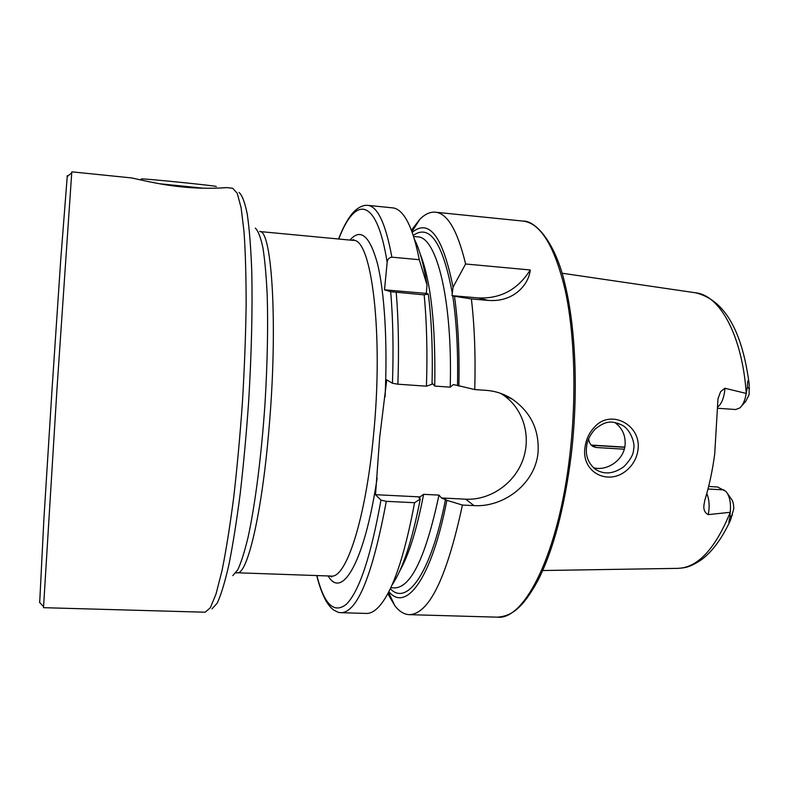 <?xml version="1.0" encoding="UTF-8"?>
<svg xmlns="http://www.w3.org/2000/svg" width="789" height="789" viewBox="0 0 789 789"><rect width="100%" height="100%" fill="white"/><g stroke="black" fill="none" stroke-linecap="round" stroke-linejoin="round"><path stroke-width="1.18" d="M594.778 426.8C611.051 408.613 641.871 425.202 637.966 450.055C636.812 457.955 633.242 464.553 627.255 469.84C608.546 486.685 580.931 472.236 584.994 447.304C586.089 439.266 589.344 432.431 594.778 426.8M633.587 449.266C635.569 444.197 630.45 428.545 621.288 424.788C611.978 421.089 606.711 420.014 595.192 428.999C589.837 435.055 586.977 441.012 586.612 446.87C585.389 455.825 588.288 463.271 595.3 469.218C604.147 474.929 613.743 474.021 624.079 466.486C630.519 459.76 633.685 454.02 633.587 449.266M218.671 188.088L226.413 187.595C227.005 187.674 205.318 189.419 181.884 186.885C158.461 184.675 134.071 178.206 131.181 177.89L71.799 171.834L56.926 389.707L43.503 607.678L205.15 612.215L210.338 607.786L216.058 593.89L222.074 570.378C226.147 550.101 230.023 525.75 233.712 497.326C237.173 467.088 240.103 435.232 242.47 401.749C244.442 368.246 245.665 336.282 246.138 305.846C246.158 277.186 245.458 252.539 244.048 231.907L241.118 207.813L237.242 193.295L232.666 188.236L226.413 187.595M717.477 407.144C721.067 404.501 723.444 399.362 724.618 391.729L724.923 388.257L720.643 391.6L717.98 398.751L714.706 454.04C712.506 470.56 709.212 485.975 704.814 500.285L703.995 504.812C703.324 509.546 704.735 512.82 708.236 514.625L730.219 512.298L729.924 517.406C729.125 519.941 727.882 526.243 730.525 520.109L733.721 508.994C733.819 504.299 732.912 500.808 731.009 498.52L727.626 493.736M717.487 408.258L735.723 409.521L739.835 407.943C743.031 405.013 745.141 400.171 746.187 393.425L747.41 387.241C747.203 382.704 748.564 375.899 749.175 384.46L749.096 394.776L745.644 401.493L741.788 405.773M724.923 388.257L746.187 393.425M593.466 467.749C606.82 471.418 623.566 460.372 625.056 445.391C625.815 435.784 622.432 428.161 614.897 422.539M411.375 230.26L419.866 219.263C424.995 214.115 430.143 211.758 435.331 212.192C447.471 213.316 457.561 230.575 465.599 263.99L530.238 269.966C528.867 284.721 513.383 302.582 487.996 300.372L471.388 298.942C474.554 326.025 475.668 356.233 474.741 389.559L486.409 390.377C495.808 391.097 504.516 394.066 512.544 399.303C531.036 412.43 539.528 430.33 538.019 452.994C534.952 483.854 503.796 507.505 473.972 505.611L462.413 505.049C446.801 577.696 429.068 614.236 409.205 614.651C404.017 614.414 399.204 611.406 394.786 605.636L387.784 593.644M462.413 505.049L446.87 500.305L441.485 497.977L438.97 495.107L423.624 494.328L418.88 497.681L420.281 498.983L414.58 502.711L386.294 501.331L380.969 500.127L375.515 494.693L379.677 437.53L386.738 379.874L392.458 383.267L397.873 384.194L426.445 386.186L432.027 384.263C432.875 350.227 431.632 320.147 428.299 294.011L424.157 294.869C426.77 322.139 427.53 352.575 426.445 386.186M624.277 449.207L596.159 447.501L592.914 446.475L591 444.907L589.334 442.264L588.663 439.217M708.65 486.428L717.635 487.03L725.998 491.458C729.717 496.133 731.117 503.076 730.219 512.298M746.226 393.287L746.236 393.277C742.232 335.384 719.795 295.116 695.632 292.808L562.024 273.211M39.697 602.51L43.888 519.241L52.035 389.391L60.743 259.581L67.302 175.602M391.877 257.165C385.663 223.494 377.566 206.215 367.595 205.327L392.744 207.882C396.591 208.247 400.299 210.831 403.869 215.624C409.984 223.898 415.122 238.594 419.265 259.699L391.877 257.165C389.046 257.559 387.468 259.295 387.162 262.362L384.509 289.81L390.683 291.693C393.021 318.855 393.612 349.369 392.458 383.267M414.373 239.205C419.561 249.294 423.772 264.532 427.007 284.898L419.265 259.699M428.299 294.011L426.326 293.429L427.007 284.898M412.154 232.39C429.246 218.277 442.876 236.542 453.044 287.196L451.989 295.648L452.708 295.816C456.584 321.517 458.182 351.411 457.502 385.466L474.741 389.559M465.599 263.99L453.044 287.196M424.157 294.869L390.683 291.693M414.58 502.711C404.254 557.734 392.212 592.549 378.454 607.185C374.292 611.475 370.288 613.556 366.421 613.428L341.154 612.698C357.476 612.195 372.526 575.073 386.294 501.331M420.281 498.983C412.213 540.583 402.765 569.303 391.926 585.152M432.185 383.079L434.729 386.077L450.223 387.162L453.34 384.568L457.502 385.466M471.388 298.942L454.464 296.279C458.143 322.316 459.612 352.269 458.863 386.146M454.464 296.279L452.708 295.816M446.87 500.305C431.563 579.501 405.812 612.471 388.839 591.632M420.527 496.932L375.515 494.693M500.551 393.336L502.909 394.806C523.156 408.229 531.52 435.982 522.92 459.78C514.408 483.618 490.137 500.433 465.717 499.181L441.485 497.977M530.238 269.966C517.909 289.533 500.64 298.853 478.44 297.946L451.989 295.648M426.326 293.429L384.509 289.81M203.463 188.216L159.496 183.748M216.324 186.539L216.294 186.51C217.113 185.869 144.279 178.472 141.438 178.925L141.32 179.024M330.078 576.029L331.765 576.907L331.193 576.069C345.888 578.731 365.514 520.158 373.375 436.682C383.868 333.698 371.491 237.42 352.979 240.369L259.62 231.522C272.067 229.234 278.152 326.35 268.852 430.399C261.662 515.503 247.046 575.319 237.173 572.775L235.803 572.913M232.794 575.615L237.667 569.974C241.109 562.715 244.6 551.718 248.14 536.993C255.172 504.684 261.494 455.45 265.025 403.218C267.412 363.265 268.142 327.366 267.215 295.51C266.317 276.199 264.887 260.291 262.924 247.785C260.725 237.45 258.2 230.891 255.35 228.1M732.498 514.892L729.924 517.406M435.331 212.192L523.058 221.088C540.613 223.159 554.677 246.207 565.22 290.253C574.698 334.003 576.69 396.325 569.855 454.868C558.72 553.365 524.577 620.558 497.346 617.166L409.205 614.651M377.142 478.065C364.508 562.744 341.854 599.837 328.175 575.96M730.229 512.426C715.09 549.144 697.594 567.794 677.741 568.366L542.724 570.526M338.747 239.018C355.119 195.771 376.678 196.274 387.162 262.362M413.209 235.467C429.857 223.573 442.915 242.973 452.373 293.656M349.981 240.083C360.593 227.843 369.755 235.714 377.477 263.684C384.539 292.255 387.675 342.456 385.081 396.828M380.969 500.127C370.869 556.304 359.38 590.981 346.499 604.157C334.053 614.118 324.19 604.591 316.902 575.566M396.226 292.453C398.504 319.831 399.047 350.415 397.873 384.194M423.624 494.328C416.848 529.419 408.85 555.032 399.648 571.167M420.231 254.078C430.922 281.16 435.755 325.157 434.729 386.077M413.535 236.463L417.519 236.848C436.524 236.434 452.708 299.623 450.223 387.162M438.97 495.107C425.882 556.521 411.138 587.46 394.737 587.894L393.76 587.864M445.558 499.23C430.981 573.909 406.769 606.445 390.279 588.712M473.972 505.611L465.717 499.181M487.996 300.372L478.44 297.946M749.491 388.642L747.41 387.241M723.898 489.87L707.999 489.012M706.796 493.51C709.321 499.644 709.804 506.686 708.236 514.625M591.356 445.272L624.74 447.314M591.227 445.144L596.159 447.501M212.024 608.852L217.271 603.052C221.028 594.926 224.904 582.164 228.899 564.766C232.873 544.785 236.641 521.095 240.201 493.687C243.535 464.642 246.346 434.128 248.614 402.153C251.543 354.153 252.608 308.252 251.75 270.814C250.853 247.628 249.363 228.751 247.263 214.184C244.886 202.329 242.144 195.09 239.047 192.457M523.058 221.088C535.001 220.368 555.653 241.759 565.358 285.717C575.812 329.506 578.357 394.036 571.256 454.691M729.391 522.555C721.225 539.518 711.925 551.896 701.5 559.697C689.142 567.883 684.852 567.774 677.741 568.366M695.632 292.808C723.72 299.652 741.423 329.043 748.751 380.949M367.595 205.327L364.903 205.367C360.356 206.304 356.164 208.996 352.348 213.434C347.485 219.293 342.899 227.814 338.57 238.998M411.907 231.71L419.866 219.263M352.979 240.369L353.659 239.609L351.874 240.26M316.724 575.566C319.446 586.345 322.662 595.005 326.37 601.553C329.171 605.942 331.765 608.852 334.142 610.291C340.601 613.674 339.063 612.165 341.154 612.698M390.733 587.766L394.737 587.894M417.519 236.848L416.553 236.759M388.513 592.273L394.786 605.636M237.173 572.775L331.193 576.069M571.256 454.76C564.49 508.077 553.385 550.012 537.93 580.556C521.726 609.818 510.808 616.13 497.346 617.166M512.544 399.303L502.909 394.806M621.288 424.788L617.392 423.151M624.78 447.116L591.148 445.065M39.45 602.244L43.503 606.603M67.075 176.697L71.651 172.909M141.438 178.925L140.324 179.853"/></g></svg>
